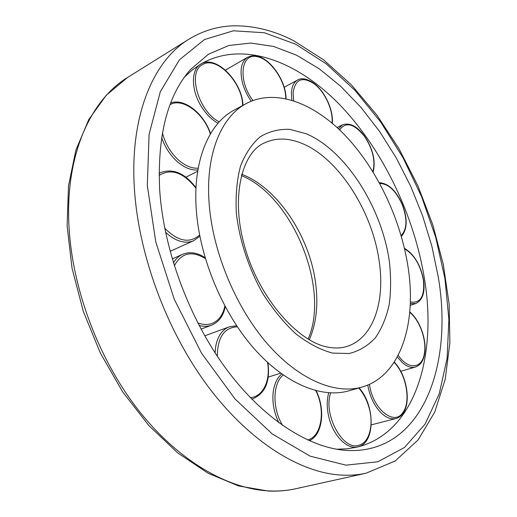 <?xml version="1.0" encoding="UTF-8"?>
<svg xmlns="http://www.w3.org/2000/svg" width="517" height="517" viewBox="0 0 517 517"><rect width="100%" height="100%" fill="white"/><g stroke="black" fill="none" stroke-linecap="round" stroke-linejoin="round"><path stroke-width="0.78" d="M246.318 103.529L234.162 110.127C208.616 123.473 192.402 161.634 196.37 211.007C200.001 258.752 222.762 312.992 254.002 348.523C285.326 384.047 321.865 398.626 348.82 390.839L362.12 387.039C400.656 376.092 416.889 323.409 408.068 267.134C400.804 219.576 377.572 170.145 346.274 136.598C315.002 103.387 275.942 87.935 246.318 103.529C220.959 116.758 205.01 155.087 209.249 204.894C213.14 253.052 236.146 307.919 267.489 343.915C298.91 379.911 335.371 394.768 362.12 387.039M336.586 449.221L347.204 448.814L357.299 447.076C414.847 432.813 437.175 356.892 424.644 279.891C414.479 215.822 383.168 150.26 340.36 105.397C297.663 61.129 242.9 39.874 200.842 64.037L192.414 69.866L184.55 77.007M438.183 276.563L431.837 246.06L422.596 215.763L410.672 186.223L396.281 157.976L379.652 131.544L361.053 107.484L340.768 86.345L319.157 68.729L296.616 55.229L273.648 46.465L250.829 43.04L228.837 45.49L208.441 54.24L190.489 69.549C167.579 95.49 157.304 135.428 159.643 189.364C163.469 249.2 188.834 318.117 225.897 368.518C263.082 418.886 308.643 447.774 346.047 450.391C421.613 455.134 453.797 366.23 438.183 276.563M301.611 143.261C287.963 137.722 275.419 137.677 263.974 143.125C242.189 152.502 229.91 197.617 245.317 248.722C260.057 299.621 298.884 342.39 328.185 347.185C335.184 348.484 341.459 348.225 347.004 346.403C373.177 338.221 385.159 302.064 379.304 262.061C372.705 211.75 338.538 157.937 301.611 143.261M309.295 339.798C316.049 324.275 318.259 306.258 315.926 285.739C310.801 238.227 278.372 188.13 241.672 174.242M306.407 133.819L289.908 129.366C279.148 128.914 269.247 131.376 260.213 136.766C251.915 143.855 245.336 153.685 240.476 166.248C236.812 180.2 235.442 195.917 236.359 213.379C239.436 240.308 248.748 268.582 262.856 293.624C272.989 309.509 284.111 323.022 296.209 334.156C308.52 343.592 320.643 349.906 332.58 353.098L349.233 353.512C359.405 350.92 368.149 345.647 375.452 337.698C381.798 328.457 386.386 317.406 389.217 304.545C391.014 290.948 391.052 276.524 389.333 261.272C381.636 207.323 345.847 150.634 306.407 133.819M366.133 473.184L395.137 461.015L418.111 439.948L434.726 412.114L445.208 379.271L449.893 342.894L449.144 304.255L443.321 264.523L432.794 224.766L417.956 185.965L399.189 149.09L376.899 115.104L351.541 85.014L323.636 59.862L293.785 40.791C273.655 30.419 253.317 25.436 232.76 25.85C217.243 26.438 202.612 30.897 188.873 39.214C153.762 60.418 130.11 114.457 134.271 186.437C137.884 252.567 165.789 329.226 207.007 385.049C248.354 440.846 299.065 472.422 340.49 475.033C349.498 475.595 358.048 474.981 366.133 473.184L295.73 488.746C287.032 490.672 277.926 491.441 268.426 491.047M295.718 44.223L264.342 32.752L233.387 30.794L204.461 39.55L179.431 59.823L160.322 91.716L149.096 134.317L147.306 185.506L155.779 241.924L174.274 299.317L201.468 353.079L235.073 399.014L272.246 433.963L310.071 456.136L345.951 465.158L377.882 461.765L404.501 447.476L425.052 424.173L439.237 393.838L447.102 358.371L448.885 319.48L444.956 278.682L435.715 237.335L421.607 196.66L403.079 157.808L380.622 121.915L354.778 90.171L326.208 63.83L295.718 44.223M268.252 491.04L238.595 485.948L208.015 473.197L177.648 452.86L148.728 425.407L122.561 391.718L100.388 353.124L83.289 311.331L72.057 268.252L67.107 225.864L68.483 185.984L75.883 150.169L88.743 119.608L106.328 95.16L127.705 77.388C91.515 99.329 66.389 152.153 68.742 220.714C70.693 283.73 96.666 355.748 136.656 407.881C176.782 459.968 227.222 489.127 269.447 490.943C278.631 491.331 287.394 490.601 295.73 488.746M410.188 305.392L415.72 303.537L410.265 303.608M404.585 248.845C414.111 254.545 420.373 264.904 423.371 279.917C424.935 296.222 420.586 303.576 410.317 301.98M379.756 183.516C388.357 183.619 395.848 190.657 402.226 204.629C407.499 219.046 407.131 229.341 401.121 235.519M338.422 128.798L342.467 124.849L337.058 127.486M339.63 129.896C345.783 121.417 354.035 123.531 364.401 136.236C372.822 149.032 375.646 160.832 372.873 171.631M291.84 100.169L291.407 92.459C291.872 86.242 293.947 82.093 297.637 80.006L284.182 87.263M293.656 100.731L293.107 92.575C295.278 79.133 302.264 76.186 314.071 83.748C324.889 91.651 333.523 110.619 331.979 123.014M251.23 101.183C247.1 95.38 244.153 89.144 242.389 82.487C239.558 69.957 241.303 61.549 247.624 57.258L225.425 70.125M252.949 100.511C237.633 80.691 240.87 52.43 257.162 56.721C270.617 58.809 286.134 81.835 285.733 98.611M218 123.272C211.298 119.479 205.507 113.481 200.622 105.287C190.896 89.047 191.167 69.284 200.79 64.095L201.081 63.927M219.298 121.825C198.567 111.969 186.986 71.54 202.67 64.554C216.655 55.629 242.609 82.933 242.635 105.526M197.901 169.951C191.2 170.513 184.252 167.682 177.079 161.466C170.048 155.042 164.904 147.061 161.647 137.522M198.218 168.174C191.82 168.613 185.222 165.873 178.417 159.96C170.52 152.638 165.188 143.603 162.428 132.85M170.061 104.66C182.52 97.241 203.963 113.397 210.348 133.987M199.84 236.191L193.817 240.644C189.894 242.383 185.519 242.622 180.679 241.349C175.431 239.894 170.384 236.831 165.53 232.159M159.081 173.447L160.315 172.73L159.081 173.376M199.601 234.951C189.752 243.746 178.139 241.529 164.755 228.288M159.1 175.45C171.133 168.044 183.425 172.329 195.975 188.298M212.791 324.657L211.518 325.193C207.692 326.602 203.556 326.686 199.103 325.458M173.447 262.985C175.774 258.894 178.83 255.999 182.611 254.306L183.69 253.866M224.863 306.006C223.182 314.258 219.318 319.894 213.25 322.912C208.564 325.038 203.401 325.019 197.752 322.854M174.319 265.796C181.435 252.807 191.775 250.39 205.352 258.545M251.76 399.092L252.987 398.723L251.721 399.053M215.162 352.962C215.311 346.196 216.739 340.425 219.447 335.656C222.019 331.261 225.354 328.301 229.438 326.776L236.637 325.736M267.515 362.391C270.811 380.208 263.121 396.83 250.325 397.618M217.334 356.271C217.502 337.375 224.171 327.552 237.342 326.796M278.909 422.828C274.469 413.723 272.478 404.365 272.95 394.762C273.674 385.281 276.601 378.366 281.746 374.011M315.79 390.658C325.762 409.832 321.8 436.574 307.66 439.986M282.773 425.594C272.084 408.934 272.575 383.181 283.226 375.058M358.346 446.766L357.893 446.888C347.45 449.893 333.504 436.135 329.032 417.839C326.744 408.585 326.641 400.248 328.722 392.817M358.701 388.015C363.496 393.405 367.005 400.158 369.222 408.275C373.894 424.993 369.319 442.617 359.037 445.208C343.029 451.373 322.892 414.582 330.667 392.926M371.264 424.858L395.873 418.563C388.416 419.92 381.326 415.203 374.592 404.391C371.2 398.484 368.931 392.041 367.774 385.068M394.083 362.385C406.078 374.017 411.157 401.192 403.118 412.165C394.607 426.693 372.589 409.147 369.468 384.331M400.772 371.271L415.377 367.051C411.325 368.13 406.969 366.656 402.329 362.624L397.308 356.969M409.722 312.307C419.474 320.023 426.615 339.514 424.489 352.743C422.68 368.627 408.424 370.611 398.2 355.282M241.316 175.567C292.532 196.04 330.357 288.622 308.119 339.107M187.128 73.576L190.489 69.549M188.873 39.214L127.705 77.388M340.832 449.868L346.047 450.391M415.72 303.537C422.635 300.222 425.252 292.396 423.572 280.059C420.605 264.937 414.24 254.358 404.462 248.309M401.366 236.385C407.409 229.458 407.739 218.853 402.368 204.57C396.158 190.631 388.48 183.341 379.323 182.714M373.158 172.096C375.865 160.877 372.964 148.838 364.44 135.99C357.014 126.09 349.692 122.374 342.467 124.849M332.276 123.266C333.685 110.412 324.96 91.412 313.916 83.282C305.069 77.065 299.543 78.694 297.637 80.006M286.05 98.682C286.166 81.369 270.604 58.331 256.535 56.004L251.824 55.83L247.624 57.258M199.239 65.019L201.1 63.914C216.403 54.647 242.389 82.113 242.977 105.345M210.548 133.644C204.125 113.927 184.479 97.816 170.713 102.948M185.946 177.189L197.694 171.217M196.001 187.736C184.75 173.001 172.852 167.999 160.315 172.73M170.099 251.333L193.817 240.644M201.042 329.103L211.518 325.193C218.788 322.149 223.37 315.997 225.25 306.736M172.226 258.907L182.611 254.306C189.855 251.417 197.358 252.561 205.12 257.744M267.929 362.772C270.301 381.3 265.324 393.282 252.987 398.723M204.758 335.824L229.438 326.776M316.178 390.755C325.497 409.335 322.795 434.758 309.34 440.743M268.239 377.106L280.634 373.203M354.72 447.651L358.378 446.759C375.659 442.494 374.877 404.824 359.076 387.912M395.873 418.563C398.827 417.762 401.263 415.939 403.176 413.109C411.48 401.535 406.42 374.327 394.258 362.113M415.377 367.051C420.495 365.235 423.61 360.614 424.709 353.176C426.829 339.637 419.739 320.049 409.755 311.919"/></g></svg>
